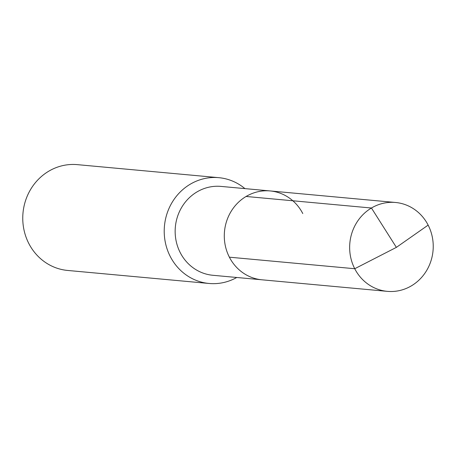 <?xml version="1.0" encoding="UTF-8"?>
<svg xmlns="http://www.w3.org/2000/svg" width="456" height="456" viewBox="0 0 456 456"><rect width="100%" height="100%" fill="white"/><g stroke="black" fill="none" stroke-linecap="round" stroke-linejoin="round"><path stroke-width="0.68" d="M302.784 213.568A44.625 41.77 95.3 0 0 270.174 190.939L221.04 186.413A44.625 41.77 95.3 0 0 182.098 206.671A44.625 41.77 95.3 0 0 180.245 252.658A44.625 41.77 -84.7 0 0 212.855 275.281L261.989 279.807A44.625 41.77 -84.7 0 1 229.379 257.184A44.625 41.77 95.3 0 1 231.238 211.196A44.625 41.77 95.3 0 1 270.174 190.939A44.625 41.77 95.3 0 0 231.238 211.196A44.625 41.77 95.3 0 0 229.379 257.184A44.625 41.77 -84.7 0 0 261.989 279.807L387.349 291.355A44.625 41.77 -84.7 0 1 354.739 268.726L229.379 257.184M244.929 188.613A53.124 49.727 95.3 0 0 218.84 177.675A53.124 49.727 95.3 0 0 172.488 201.791A53.124 49.727 95.3 0 0 170.276 256.534A53.124 49.727 -84.7 0 0 209.093 283.472A53.124 49.727 -84.7 0 0 236.744 277.487M209.093 283.472L67.636 270.448A53.124 49.727 -84.7 0 1 28.819 243.51A53.124 49.727 95.3 0 1 31.031 188.761A53.124 49.727 95.3 0 1 77.383 164.644L218.84 177.675M246.086 196.468L371.446 208.016L396.372 247.374L428.144 225.11A44.625 41.77 95.3 0 0 395.534 202.481A44.625 41.77 95.3 0 0 356.598 222.739A44.625 41.77 95.3 0 0 354.739 268.726L396.372 247.374L428.144 225.11A44.625 41.77 -84.7 0 1 426.286 271.098A44.625 41.77 -84.7 0 1 387.349 291.355M270.174 190.939L395.534 202.481"/></g></svg>
